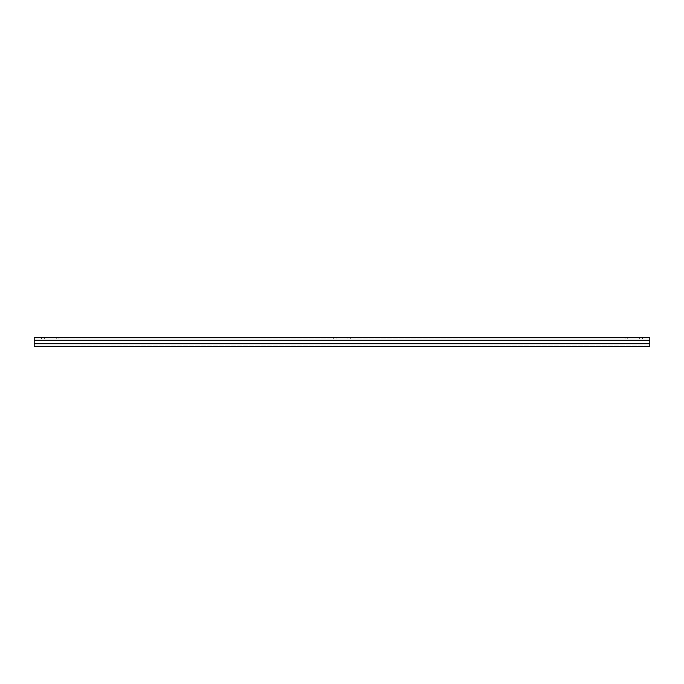 <?xml version="1.0" encoding="UTF-8"?>
<svg xmlns="http://www.w3.org/2000/svg" width="684" height="684" viewBox="0 0 684 684"><rect width="100%" height="100%" fill="white"/><g stroke="black" fill="none" stroke-linecap="round" stroke-linejoin="round"><path stroke-width="0.51" stroke-dasharray="3.42 2.56" d="M649.8 340.264L649.8 343.736L649.8 337.657L34.2 337.657L34.2 340.264L34.2 338.956L649.8 338.956L34.2 338.956L34.2 345.044L649.8 345.044L649.8 343.736L649.8 346.343L649.8 345.044L34.2 345.044L34.2 343.736L649.8 343.736L649.8 346.343L34.2 346.343L34.2 345.044L34.2 346.343L649.8 346.343L34.2 346.343L34.2 343.736L649.8 343.736L649.8 340.264L34.2 340.264M34.2 345.044L649.8 345.044L34.2 345.044M627.758 338.956L642.413 338.956L627.758 338.956L627.758 337.657L625.022 337.657L642.413 337.657L627.758 337.657L627.758 338.956M41.587 337.657L58.978 337.657L44.332 337.657L44.332 338.956L41.587 338.956L58.978 338.956L44.332 338.956L44.332 337.657L41.587 337.657L41.587 338.956M58.978 337.657L58.978 338.956M336.041 337.657L347.959 337.657L333.305 337.657L336.041 337.657L336.041 338.956L333.305 338.956L350.695 338.956L336.041 338.956L336.041 337.657M347.959 337.657L350.695 337.657L347.959 337.657L347.959 338.956L347.959 337.657M34.2 343.736L649.8 343.736M639.668 338.956L639.668 337.657L639.668 338.956M56.242 337.657L56.242 338.956L56.242 337.657M625.022 337.657L625.022 338.956M642.413 337.657L642.413 338.956M350.695 337.657L350.695 338.956M333.305 337.657L333.305 338.956"/><path stroke-width="1.03" d="M34.2 340.264L34.2 337.657L649.8 337.657L649.8 346.343L34.2 346.343L34.2 340.264L649.8 340.264M34.2 343.736L649.8 343.736"/></g></svg>
